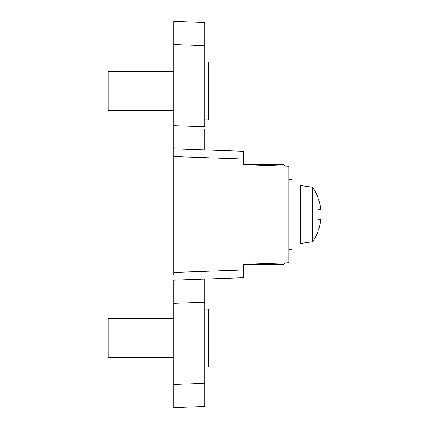 <?xml version="1.0" encoding="UTF-8"?>
<svg xmlns="http://www.w3.org/2000/svg" width="429" height="429" viewBox="0 0 429 429"><rect width="100%" height="100%" fill="white"/><g stroke="black" fill="none" stroke-linecap="round" stroke-linejoin="round"><path stroke-width="0.64" d="M318.109 230.754L318.109 231.488A46.332 46.332 0 0 1 312.457 241.774L312.457 187.226A46.332 46.332 0 0 1 318.109 197.512L318.109 198.246A46.144 46.134 90 0 1 320.795 209.513L318.109 209.561L318.109 219.439L320.795 219.487A46.144 46.134 -90 0 1 318.109 230.754M318.109 219.439L318.109 209.561M312.457 187.226L300.482 185.542L300.482 243.458L312.457 241.774M288.899 179.751L291.988 179.751L291.988 249.249L288.899 249.249M173.842 229.172L173.842 199.828M173.842 274.662L173.842 156.58L243.34 159.009L243.34 151.292L173.842 148.863L173.842 156.58L173.842 125.713L173.842 148.863L204.73 149.941L204.73 148.713M173.842 44.6L173.842 125.713L204.73 126.791L204.73 22.528L204.73 45.683L173.842 44.6L173.842 21.45L204.73 22.528M173.842 41.838L173.842 40.776M173.842 36.722L173.842 22.748M204.73 279.059L204.73 302.209L204.73 279.059L173.842 280.137L173.842 303.287L173.842 280.137L243.34 277.708L243.34 264.307L288.899 262.714L288.899 166.286L243.34 164.693L243.34 159.009M204.73 383.317L173.842 384.4L173.842 407.55L173.842 303.287L204.73 302.209L204.73 406.472L173.842 407.55M173.842 318.747L108.205 318.747L108.205 357.357L173.842 357.357L173.842 338.052M173.842 90.948L173.842 71.643L108.205 71.643L108.205 110.253L173.842 110.253M284.883 262.854L283.666 264.307L243.34 264.307M204.73 405.174L204.73 388.62M204.73 367.01L208.591 367.01L208.591 309.094L204.73 309.094L204.73 338.052M284.883 166.146L283.666 164.693L243.34 164.693M204.73 147.651L204.73 136.835M204.73 133.682L204.73 132.513M204.73 129.086L204.73 149.941M204.73 85.918L204.73 119.906L208.591 119.906L208.591 61.99L204.73 61.99M243.34 269.991L173.842 272.42M291.988 199.056L300.482 199.056M300.482 229.944L291.988 229.944"/></g></svg>
